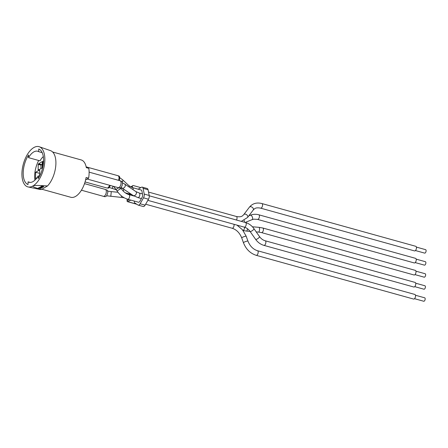 <?xml version="1.0" encoding="UTF-8"?>
<svg xmlns="http://www.w3.org/2000/svg" width="448" height="448" viewBox="0 0 448 448"><rect width="100%" height="100%" fill="white"/><g stroke="black" fill="none" stroke-linecap="round" stroke-linejoin="round"><path stroke-width="0.67" d="M133.084 189.706A2.386 1.187 105.5 0 0 132.927 188.026A2.386 1.187 105.5 0 0 132.462 187.611L141.249 190.053A2.386 1.187 -74.5 0 1 141.876 190.966L142.604 194.639A2.386 1.187 -74.5 0 1 142.414 196.655A2.386 1.187 -74.5 0 1 142.089 197.394L139.894 201.253A2.386 1.187 -74.5 0 1 138.516 202.238A2.386 1.187 -74.5 0 1 138.354 202.16M148.07 189.734A3.282 1.635 -74.5 0 0 147.218 188.513L142.234 187.13A3.282 1.635 105.5 0 1 143.091 188.35L148.07 189.734L149.206 195.468L144.228 194.085L143.091 188.35M144.228 194.085A3.282 1.635 105.5 0 1 143.506 197.831L148.49 199.22A3.282 1.635 -74.5 0 0 149.206 195.468M148.49 199.22L145.113 205.162L140.129 203.778A3.282 1.635 105.5 0 1 138.242 205.128A3.282 1.635 105.5 0 1 138.012 205.022L134.954 203.073A3.282 1.635 105.5 0 1 134.26 201.074L134.26 201.051M138.242 205.128L143.22 206.511A3.282 1.635 -74.5 0 0 145.113 205.162M138.163 189.19L141.417 187.281A3.282 1.635 105.5 0 1 142.234 187.13M140.129 203.778L143.506 197.831M140.818 187.634L133.386 185.567A1.17 0.902 59.5 0 0 132.39 186.368L132.367 187.583M136.618 204.131L127.798 201.678A0.745 0.571 59.5 0 1 127.187 200.827A0.745 0.297 -178.9 0 0 127.081 200.973A0.745 0.745 0 0 0 127.624 201.706A0.745 0.37 -74.5 0 0 127.798 201.678L130.85 200.105M416.394 247.1L425.6 249.659A1.786 0.89 105.5 0 1 425.981 251.625A1.786 0.89 105.5 0 1 424.642 253.109L415.436 250.55M416.164 259.14L425.37 261.694A1.786 0.89 105.5 0 1 425.751 263.659A1.786 0.89 105.5 0 1 424.413 265.143L415.206 262.584M257.494 219.38A2.386 1.187 105.5 0 0 257.774 219.391A2.386 1.187 105.5 0 0 259.347 217.134A2.386 1.187 105.5 0 0 258.77 214.782L415.565 258.35A2.386 1.187 105.5 0 1 416.074 260.971A2.386 1.187 105.5 0 1 414.288 262.948L257.494 219.38L253.798 219.173L252.062 219.666A2.386 1.254 68 0 1 251.922 219.705M261.906 203.554L415.8 246.316A2.386 1.187 105.5 0 1 416.304 248.931A2.386 1.187 105.5 0 1 414.523 250.914L260.63 208.152C257.589 207.553 255.472 207.833 254.285 208.986L253.21 210.067A2.386 1.607 37.2 0 0 252.543 207.564A2.386 1.607 37.2 0 0 249.766 206.875A2.386 1.607 37.2 0 0 249.407 207.178C252.532 203.442 256.698 202.233 261.906 203.554A2.386 1.187 105.5 0 1 262.55 205.503A2.386 1.187 105.5 0 1 261.363 207.956A2.386 1.187 105.5 0 1 260.63 208.152M109.536 185.248A3.578 1.781 105.5 0 1 109.458 185.489A3.578 1.781 105.5 0 1 106.921 188.009L108.769 188.059L110.426 185.5M119.409 180.566L119.734 177.038L119.118 176.092L118.014 175.717A3.578 1.781 105.5 0 1 118.546 180.326M415.934 271.174L425.135 273.728A1.786 0.89 105.5 0 1 425.516 275.694A1.786 0.89 105.5 0 1 424.178 277.178L414.977 274.618M261.492 232.59A2.386 1.187 105.5 0 0 263.273 230.608A2.386 1.187 105.5 0 0 262.769 227.993L415.335 270.385A2.386 1.187 105.5 0 1 415.845 273.006A2.386 1.187 105.5 0 1 414.058 274.982L261.492 232.59L258.563 232.081A2.386 0.784 94.7 0 0 259.543 229.768A2.386 0.784 94.7 0 0 258.955 227.326L252.426 226.789M104.955 196.717L106.025 196.409L106.798 195.563L107.845 192.539L107.458 190.277L105.319 189.426A3.578 1.781 105.5 0 1 106.299 192.158A3.578 1.781 105.5 0 1 103.404 196.319L104.955 196.717M415.47 295.243L424.676 297.802A1.786 0.89 105.5 0 1 425.057 299.762A1.786 0.89 105.5 0 1 423.718 301.246L414.512 298.693M256.228 255.326A2.386 1.187 105.5 0 0 258.014 253.35A2.386 1.187 105.5 0 0 257.505 250.729L414.876 294.459A2.386 1.187 105.5 0 1 415.38 297.074A2.386 1.187 105.5 0 1 413.599 299.057L256.228 255.326C250.236 253.383 245.974 249.178 243.443 242.715A2.386 0.37 160.3 0 1 245.56 241.562A2.386 0.37 160.3 0 1 247.934 241.108L246.198 236.264A2.386 0.37 160.3 0 0 244.58 236.471A2.386 0.37 160.3 0 0 242.127 237.474A2.386 0.37 160.3 0 0 241.707 237.871C239.669 232.842 236.477 229.634 232.131 228.245A2.386 1.187 105.5 0 0 232.73 228.133A2.386 1.187 105.5 0 0 233.962 224.286M415.705 283.209L424.906 285.762A1.786 0.89 105.5 0 1 425.286 287.728A1.786 0.89 105.5 0 1 423.948 289.212L414.747 286.653M265.014 240.75A2.386 1.187 105.5 0 1 265.205 240.772L415.106 282.425A2.386 1.187 105.5 0 1 415.61 285.04A2.386 1.187 105.5 0 1 413.829 287.017L263.928 245.37C260.546 244.384 257.762 242.357 255.578 239.294A2.386 0.734 144.9 0 0 257.953 238.521A2.386 0.734 144.9 0 0 259.482 236.55L253.921 228.631A2.386 0.734 144.9 0 1 252.818 230.283A2.386 0.734 144.9 0 1 250.398 231.498A2.386 0.734 144.9 0 1 250.018 231.375C248.438 229.191 246.529 227.786 244.289 227.153A2.386 1.187 105.5 0 0 244.485 227.175A2.386 1.187 105.5 0 0 246.12 224.986A2.386 1.187 105.5 0 0 245.566 222.555L149.257 195.798M122.489 183.064L121.794 181.345L120.064 180.751A3.578 1.781 105.5 0 1 120.826 184.671A3.578 1.781 105.5 0 1 118.149 187.645L119.935 188.126L121.162 187.303L122.119 185.545L122.489 183.064M39.29 146.754L50.534 150.651A20.126 10.03 105.5 0 1 55.787 165.648A20.126 10.03 105.5 0 1 47.488 185.97L41.518 189.482A20.126 10.03 105.5 0 1 39.76 189.414L28.118 186.95A20.871 10.405 105.5 0 1 23.363 163.979A20.871 10.405 105.5 0 1 39.29 146.754A20.871 10.405 105.5 0 1 44.397 165.043A20.871 10.405 105.5 0 1 33.023 185.909A20.871 10.405 105.5 0 1 28.118 186.95M28.543 157.657A16.1 8.025 105.5 0 1 37.699 151.25A16.1 8.025 105.5 0 1 38.702 151.682L38.752 149.005A18.637 9.29 105.5 0 1 38.186 178.595L38.237 175.868A16.1 8.025 105.5 0 1 29.081 182.28A16.1 8.025 105.5 0 1 28.078 181.849L28.022 184.57A18.637 9.29 105.5 0 1 28.594 154.98L28.543 157.657L39.995 160.843A16.1 8.025 105.5 0 1 43.31 156.554M52.64 152.001L81.161 159.925A19.382 9.66 105.5 0 1 86.302 167.653L88.794 168.347A19.382 9.66 105.5 0 1 88.603 178.192L85.602 179.962M41.916 189.246L70.784 197.271A19.382 9.66 105.5 0 0 86.111 177.498L88.603 178.192M37.128 177.598L35.526 178.539L35.644 172.25L39.676 173.37M42.33 161.554L42.213 167.843L38.444 170.061L38.455 169.518L38.125 169.708L38.226 164.511L38.562 163.772L42.33 161.554M34.916 180.163A18.637 9.29 105.5 0 1 38.69 160.479M42.868 166.919L42.812 161.812L43.579 160.821M35.644 172.25L39.413 170.033L39.407 170.576L39.732 170.386L39.631 175.582L39.295 176.165M38.702 151.682L42.196 152.656M38.237 175.868L39.564 176.238M28.078 181.849L30.156 182.426M39.407 170.576L39.726 170.666M42.812 161.812L43.529 162.014M43.142 161.622L43.546 161.734M43.154 161.073L43.568 161.19M38.455 169.518L39.077 169.691M40.382 187.046L40.891 187.499L42.543 187.197L40.891 187.516L40.275 187.314L41.003 186.889L42.398 187.382M41.636 186.362L42.952 186.2M43.07 186.469L43.305 186.138L42.896 185.965L41.11 186.458L43.59 186.85L42.885 186.575L43.305 186.138L43.07 186.452L43.299 186.127L42.896 185.965M42.678 186.105L42.952 186.217L42.605 186.53L41.614 186.374L42.678 186.105M41.11 186.446L42.896 185.954M42.902 186.564L43.809 186.721M39.9 187.365L40.958 186.743L42.112 186.782L40.958 186.76L39.906 187.382L41.815 187.684L42.874 187.062L42.112 186.794L42.868 187.046L42.683 187.426M38.035 188.266L39.351 187.482L38.035 188.266L38.875 187.992L41.065 188.339L39.094 187.863L39.642 187.538M39.11 187.852L41.283 188.21M47.488 185.97C38.965 185.326 34.143 185.304 33.023 185.909C32.043 186.542 34.877 187.729 41.518 189.482M38.562 163.772L41.306 164.534L42.286 163.957M38.55 164.321L41.294 165.082L41.306 164.534M38.226 164.511L41.294 165.082M40.902 168.616L40.964 165.273M127.221 199.086L127.187 200.827L129.058 199.606M131.18 187.152L132.39 186.368M134.03 196.039L129.002 194.639A2.386 1.187 105.5 0 1 129.506 197.254A2.386 1.187 105.5 0 1 127.725 199.237L138.516 202.238M123.894 189.269L123.239 191.089M113.103 186.239L112.118 188.39L116.351 189.818M129.668 193.155A2.386 1.187 105.5 0 1 128.537 193.766L125.199 192.774M250.13 215.326A2.386 1.254 68 0 1 250.275 215.242A2.386 1.254 68 0 1 252.33 216.983A2.386 1.254 68 0 1 252.062 219.666L245.174 222.449M244.143 220.371A2.386 1.254 68 0 1 244.373 222.225M122.282 182.039A2.386 1.478 133.1 0 0 122.506 179.687L128.957 185.713A2.386 1.478 133.1 0 1 129.147 185.965A2.386 1.478 133.1 0 1 129.209 187.096M148.534 192.074L236.37 216.479A2.386 1.187 105.5 0 1 236.499 220.035M236.37 216.479C239.422 217.078 241.539 216.798 242.715 215.65L243.79 214.57A2.386 1.607 37.2 0 1 244.003 214.357A2.386 1.607 37.2 0 1 244.149 214.267A2.386 1.607 37.2 0 1 246.926 214.956A2.386 1.607 37.2 0 1 247.593 217.454L253.21 210.067M121.453 195.91L121.285 197.389L106.635 195.787M117.986 192.276L111.272 191.615L110.807 196.364M125.832 193.206L129.674 194.068A2.386 1.187 105.5 0 1 130.306 195.003M244.625 227.254A2.386 1.187 105.5 0 1 243.006 230.418M247.464 228.726A2.386 0.784 94.7 0 1 246.484 231.084L242.67 230.418M120.697 187.768L121.1 188.395L117.079 190.96L113.624 186.385M118.692 187.802L116.077 189.392M122.024 188.009A2.386 1.742 123.9 0 0 124.802 187.001A2.386 1.742 123.9 0 0 124.69 184.05L135.794 191.531A2.386 1.742 123.9 0 1 136.427 192.741A2.386 1.742 123.9 0 1 135.313 195.143A2.386 1.742 123.9 0 1 133.134 195.485L121.044 187.443M135.794 191.531L139.199 193.004A2.386 1.187 105.5 0 1 139.866 194.247A2.386 1.187 105.5 0 1 139.283 196.644A2.386 1.187 105.5 0 1 137.922 197.596L133.134 195.485M259.482 236.55C261.055 238.734 262.965 240.139 265.205 240.772A2.386 1.187 105.5 0 1 265.714 243.387A2.386 1.187 105.5 0 1 263.928 245.37M130.805 186.978L132.731 185.657M127.081 200.973L127.12 199.052M136.814 204.26L127.624 201.706M145.645 204.215L232.131 228.245M248.83 215.824L250.275 215.242C253.036 214.15 255.87 213.998 258.77 214.782M132.462 187.611L128.957 185.713M243.79 214.57L249.407 207.178M247.593 217.454L241.304 221.374M112.118 188.39L109.379 187.505M122.506 179.687L119.862 177.811M85.064 181.938L106.921 188.009M86.15 166.863L118.014 175.717M124.158 197.758L121.285 197.389M129.674 194.068L131.981 194.712M246.484 231.084L250.018 231.375L255.578 239.294M256.206 231.89L258.563 232.081M262.769 227.993L258.955 227.326M111.272 191.615L107.794 191.15M81.418 190.21L103.404 196.319M84.51 183.641L105.319 189.426M129.002 194.639C125.91 193.738 123.278 191.654 121.1 188.395M127.725 199.237C123.385 197.938 119.834 195.177 117.079 190.96M246.198 236.264L242.497 229.779L236.942 225.114M241.707 237.871L243.443 242.715M257.505 250.729C253.159 249.34 249.967 246.137 247.934 241.108M137.922 197.596L141.417 198.57M147.84 200.357L244.289 227.153M139.199 193.004L142.458 193.906M253.921 228.631C251.737 225.568 248.954 223.541 245.566 222.555M124.69 184.05L122.472 182.846M87.17 179.038L118.149 187.645M89.118 172.15L120.064 180.751"/></g></svg>
